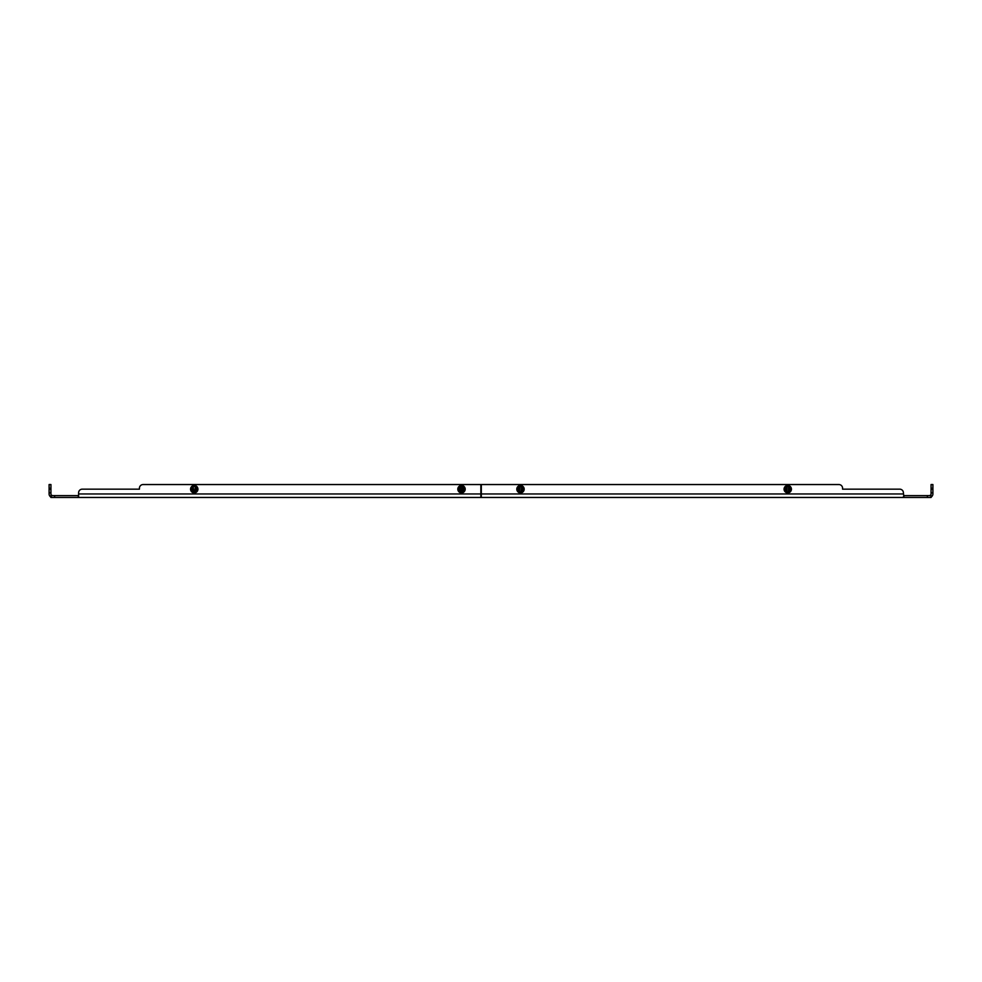 <?xml version="1.0" encoding="UTF-8"?>
<svg xmlns="http://www.w3.org/2000/svg" width="982" height="982" viewBox="0 0 982 982"><rect width="100%" height="100%" fill="white"/><g stroke="black" fill="none" stroke-linecap="round" stroke-linejoin="round"><path stroke-width="1.47" d="M932.9 489.159L931.059 489.159L931.059 484.543L932.9 484.543L932.9 493.958A3.498 3.498 0 0 1 931.623 496.659L931.059 497.457L50.941 497.457L51.543 495.235A1.657 1.657 0 0 1 50.941 493.958L50.941 489.159L49.1 489.159L49.1 484.543L50.941 484.543L50.941 489.159M931.059 497.457L931.059 495.603L903.931 495.603L903.931 497.457L903.403 492.841A3.683 3.683 0 0 0 899.721 489.159L842.581 489.159L842.581 488.238A3.683 3.683 0 0 0 838.898 484.543L481.315 484.543L481.315 497.457M903.403 497.457L903.403 496.659M931.059 495.959L931.623 496.659M931.059 495.603L930.457 495.235A1.657 1.657 0 0 0 931.059 493.958L931.059 489.159M929.402 495.603L930.457 495.235L929.402 495.603M501.139 484.543L838.898 484.543M899.721 489.159L842.581 489.159L842.581 488.238M78.597 497.457L78.069 495.603L50.941 495.603M480.861 497.457L480.861 484.543L143.102 484.543A3.683 3.683 0 0 0 139.419 488.238L139.419 489.159L82.279 489.159A3.683 3.683 0 0 0 78.597 492.841L78.597 496.659M50.941 495.959L50.377 496.659A3.498 3.498 0 0 1 49.1 493.958L49.1 489.159M50.377 496.659L50.941 497.457M480.861 493.958L78.597 493.958L78.597 492.841M52.598 495.603L51.543 495.235L52.598 495.603M82.279 489.159L139.419 489.159L139.419 488.238M197.934 489.159A3.683 3.683 0 0 1 192.411 492.35A3.683 3.683 0 0 1 192.411 485.967A3.683 3.683 0 0 1 197.934 489.159A3.683 3.683 0 0 1 192.411 492.35A3.683 3.683 0 0 1 192.411 485.967A3.683 3.683 0 0 1 197.934 489.159M192.754 491.896L193.736 491.896L193.258 487.109A2.271 2.271 0 0 0 193.258 491.196L192.705 491.884M195.234 491.737L196.093 491.356L195.234 491.196A2.271 2.271 0 0 0 195.234 487.109L194.767 491.896L195.749 491.896M195.749 486.421L197.37 489.085M195.774 491.884L197.186 489.552M194.767 491.896L193.736 491.896M191.318 488.766L192.57 486.888A2.823 2.823 0 0 1 193.258 486.52M193.736 486.421L194.767 486.421M195.234 486.581L196.056 486.814M194.767 491.368A2.271 2.271 0 0 0 195.234 491.196L195.234 487.109M193.258 487.109L193.258 491.196M465.198 489.159A3.683 3.683 0 0 1 459.662 492.35A3.683 3.683 0 0 1 459.662 485.967A3.683 3.683 0 0 1 465.198 489.159A3.683 3.683 0 0 1 459.662 492.35A3.683 3.683 0 0 1 459.662 485.967A3.683 3.683 0 0 1 465.198 489.159M459.92 491.859L460.988 491.896L460.988 486.421L459.92 486.458M462.497 491.737L463.344 491.356L462.497 491.196A2.271 2.271 0 0 0 462.497 487.109L462.031 491.896L463.136 491.822L464.646 489.134M458.398 489.232L459.699 491.503L458.79 489.613M459.883 486.495L460.521 487.109A2.271 2.271 0 0 0 460.521 491.196L460.607 491.896L459.699 491.503M462.031 491.896L460.988 491.896M458.582 488.766L459.834 486.888A2.823 2.823 0 0 1 460.521 486.52M460.988 486.421L462.031 486.421M463.32 486.814L464.621 489.085M462.497 491.196L462.497 487.109M460.521 487.109L460.521 491.196A2.271 2.271 0 0 0 460.988 491.368M524.179 489.159A3.683 3.683 0 0 1 518.643 492.35A3.683 3.683 0 0 1 518.643 485.967A3.683 3.683 0 0 1 524.179 489.159A3.683 3.683 0 0 1 518.643 492.35A3.683 3.683 0 0 1 518.643 485.967A3.683 3.683 0 0 1 524.179 489.159M517.772 488.705L518.815 486.888A2.823 2.823 0 0 1 519.503 486.52L519.503 487.109A2.271 2.271 0 0 0 519.503 491.196L519.969 486.421L518.926 486.446M521.479 491.737L522.326 491.356L521.479 491.196A2.271 2.271 0 0 0 521.479 487.109L521.012 491.896L522.117 491.822L523.21 488.705L523.418 489.552M518.864 486.495L519.503 486.52M523.627 489.159L522.301 486.814M521.012 491.896L519.969 491.896M518.864 491.822L517.379 489.232M517.563 488.766L518.815 486.888M519.969 486.421L521.012 486.421M518.68 491.503L517.772 489.613M521.479 491.196L521.479 487.109A2.271 2.271 0 0 0 521.307 487.035M519.503 487.109L519.503 491.196M791.283 489.159L791.283 489.159C788.927 493.357 786.57 493.357 784.213 489.159C786.57 484.961 788.927 484.961 791.283 489.159M791.431 489.159A3.683 3.683 0 0 1 785.907 492.35A3.683 3.683 0 0 1 785.907 485.967A3.683 3.683 0 0 1 791.431 489.159A3.683 3.683 0 0 1 785.907 492.35A3.683 3.683 0 0 1 785.907 485.967A3.683 3.683 0 0 1 791.431 489.159M784.618 489.134L786.066 486.888A2.823 2.823 0 0 1 786.766 486.52L786.766 487.109A2.271 2.271 0 0 0 786.766 491.196L787.233 486.421L786.152 486.471M788.742 491.737L789.589 491.356L788.742 491.196A2.271 2.271 0 0 0 788.742 487.109L788.264 491.896L789.368 491.822L790.878 489.134M786.128 486.495L786.766 486.52M788.742 486.581L789.356 486.471M788.264 491.896L787.233 491.896M786.128 491.822L784.63 489.232L786.066 486.888M787.233 486.421L788.264 486.421M789.553 486.814L790.866 489.085M785.944 491.503L785.023 489.613M788.276 491.368A2.271 2.271 0 0 0 788.742 491.196L788.742 487.109M787.233 486.949A2.271 2.271 0 0 0 786.766 487.109L786.766 491.196M927.376 495.603L927.376 497.457M903.403 493.958L481.315 493.958M932.9 492.841L931.059 492.841M931.059 488.238L932.9 488.238M54.624 497.457L54.624 495.603M49.1 492.841L50.941 492.841M49.1 488.238L50.941 488.238M197.787 489.159C195.43 493.357 193.073 493.357 190.717 489.159C193.073 484.961 195.43 484.961 197.787 489.159M191.527 488.705L192.57 486.888M196.007 487.023L196.977 488.705M196.977 489.613L196.007 491.282M193.258 491.737L192.497 491.282M191.429 488.668A2.872 2.872 0 0 0 191.429 489.65M195.173 491.872A2.872 2.872 0 0 0 196.093 491.356M197.075 489.65A2.872 2.872 0 0 0 197.075 488.668M196.093 486.962A2.872 2.872 0 0 0 195.173 486.446M193.331 491.872A2.872 2.872 0 0 1 192.411 491.356M465.051 489.159C462.694 493.357 460.325 493.357 457.968 489.159C460.325 484.961 462.694 484.961 465.051 489.159M458.79 488.705L459.834 486.888M463.271 487.023L464.228 488.705M464.228 489.613L463.271 491.282M460.521 491.737L459.748 491.282M458.68 488.668A2.872 2.872 0 0 0 458.68 489.65M462.424 491.872A2.872 2.872 0 0 0 463.344 491.356M464.339 489.65A2.872 2.872 0 0 0 464.339 488.668M463.344 486.962A2.872 2.872 0 0 0 462.424 486.446M460.595 491.872A2.872 2.872 0 0 1 459.674 491.356M524.032 489.159C521.675 493.357 519.306 493.357 516.949 489.159C519.306 484.961 521.675 484.961 524.032 489.159M522.252 487.023L523.21 488.705M523.21 489.613L522.252 491.282M519.503 491.737L518.729 491.282M517.661 488.668A2.872 2.872 0 0 0 517.661 489.65M521.405 491.872A2.872 2.872 0 0 0 522.326 491.356M523.32 489.65A2.872 2.872 0 0 0 523.32 488.668M522.326 486.962A2.872 2.872 0 0 0 521.405 486.446M519.576 491.872A2.872 2.872 0 0 1 518.656 491.356M789.503 487.023L790.473 488.705M790.473 489.613L789.503 491.282M786.766 491.737L785.993 491.282M784.925 488.668A2.872 2.872 0 0 0 784.925 489.65M788.669 491.872A2.872 2.872 0 0 0 789.589 491.356M790.571 489.65A2.872 2.872 0 0 0 790.571 488.668M789.589 486.962A2.872 2.872 0 0 0 788.669 486.446M786.827 491.872A2.872 2.872 0 0 1 785.907 491.356M930.715 495.554L931.059 496.438M50.941 496.487L51.285 495.554"/></g></svg>
